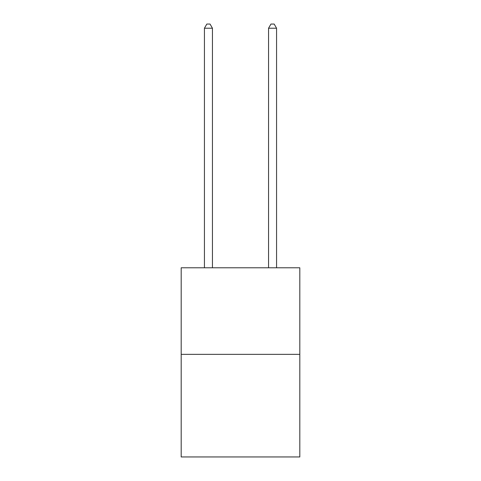 <?xml version="1.0" encoding="UTF-8"?>
<svg xmlns="http://www.w3.org/2000/svg" width="481" height="481" viewBox="0 0 481 481"><rect width="100%" height="100%" fill="white"/><g stroke="black" fill="none" stroke-linecap="round" stroke-linejoin="round"><path stroke-width="0.72" d="M299.813 354.353L299.813 267.785L181.187 267.785L181.187 456.95L299.813 456.95L299.813 354.353L181.187 354.353M212.446 267.785L212.446 28.217L204.431 28.217L204.431 267.785M204.431 28.217L206.836 24.05L210.041 24.05L212.446 28.217M276.569 267.785L276.569 28.217L268.554 28.217L268.554 267.785M268.554 28.217L270.959 24.05L274.164 24.05L276.569 28.217"/></g></svg>
